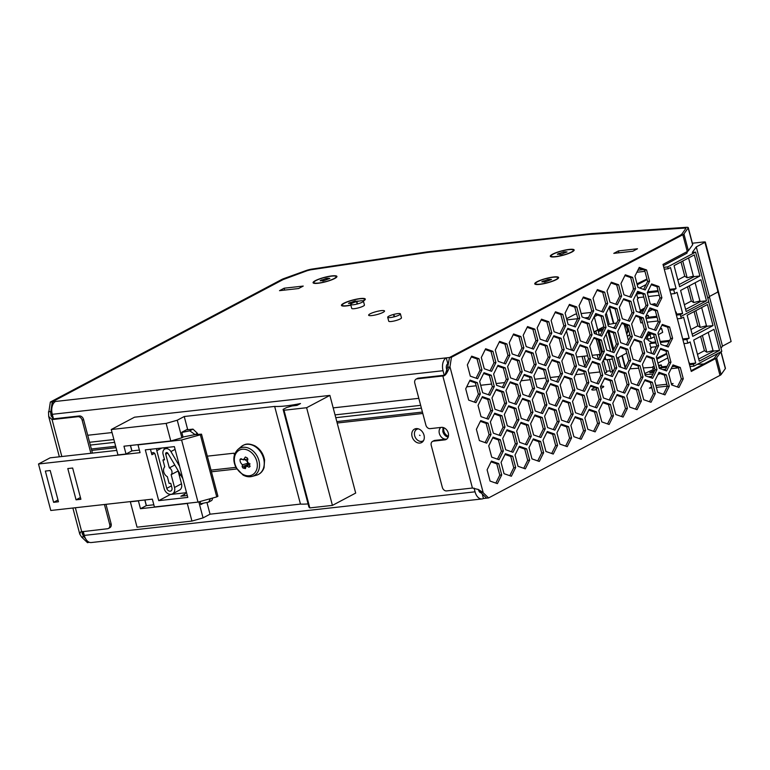 <?xml version="1.0" encoding="UTF-8"?>
<svg xmlns="http://www.w3.org/2000/svg" width="770" height="770" viewBox="0 0 770 770"><rect width="100%" height="100%" fill="white"/><g stroke="black" fill="none" stroke-linecap="round" stroke-linejoin="round"><path stroke-width="1.16" d="M549.164 279.317L551.503 279.51L548.635 280.598L548.153 279.394L548.23 280.704M355.297 302.023L354.845 300.964L354.912 302.148M564.718 251.761L567.057 251.954L564.179 253.032L563.707 251.838L563.784 253.138M327.5 278.23L329.839 278.422L326.961 279.5L326.49 278.307L326.567 279.606M544.987 282.003L544.717 280.761L548.153 279.394M355.856 300.887L355.471 301.32L357.925 301.378M351.659 303.495L351.409 302.321L354.845 300.964M560.541 254.437L560.271 253.195L563.707 251.838M323.323 280.906L323.053 279.664L326.49 278.307M544.717 280.761L543.168 281.079L543.331 281.695M351.409 302.321L349.859 302.649L350.023 303.264M560.271 253.195L558.722 253.522L558.885 254.139M323.053 279.664L321.504 279.991L321.668 280.607M542.388 281.897L543.014 281.117L543.187 281.724M349.079 303.457L349.705 302.687L349.878 303.293M557.932 254.331L558.568 253.551L558.731 254.167M320.715 280.8L321.35 280.02L321.514 280.636M548.779 279.76L549.366 279.799M550.916 279.471L551.503 279.51M355.471 301.32L356.058 301.359M357.607 301.041L358.194 301.08M564.323 252.194L564.92 252.233M566.47 251.915L567.057 251.954M327.106 278.663L327.702 278.702M329.252 278.384L329.839 278.422M548.635 280.598L544.794 282.041L542.119 281.541M544.188 282.041L544.794 282.041L543.986 281.56M542.436 281.878L541.839 281.839M351.467 303.611L348.81 303.111M350.879 303.601L351.495 303.611L350.677 303.13M349.128 303.447L348.531 303.409M560.329 254.485L557.673 253.984M564.179 253.032L561.898 254.158L559.751 254.504L560.127 254.042L559.54 254.004M557.99 254.321L557.393 254.283M326.961 279.5L323.131 280.944L320.445 280.453M322.524 280.944L323.131 280.944L322.312 280.472M320.763 280.79L320.176 280.752M560.146 253.984L560.368 254.475L559.742 254.475M419.506 435.194L420.025 435.522L419.506 435.194M423.596 440.507A6.583 5.053 62.1 0 1 422.913 440.969A6.583 5.053 62.1 0 1 414.664 435.733A6.583 5.053 62.1 0 1 416.753 429.342A6.583 5.053 62.1 0 1 418.485 428.88M555.719 279.674A11.512 2.137 165.2 0 1 543.514 283.601A11.512 2.137 165.2 0 1 535.545 283.62A11.512 2.137 165.2 0 1 546.132 278.605A11.512 2.137 165.2 0 1 557.807 277.739A11.512 2.137 165.2 0 1 555.719 279.674M350.841 305.045A11.512 2.137 165.2 0 1 342.236 305.19A11.512 2.137 165.2 0 1 352.824 300.175A11.512 2.137 165.2 0 1 364.499 299.299A11.512 2.137 165.2 0 1 363.084 300.858M571.273 252.108A11.512 2.137 165.2 0 1 559.059 256.044A11.512 2.137 165.2 0 1 551.089 256.054A11.512 2.137 165.2 0 1 561.676 251.049A11.512 2.137 165.2 0 1 573.361 250.173A11.512 2.137 165.2 0 1 571.273 252.108M334.045 278.576A11.512 2.137 165.2 0 1 321.841 282.513A11.512 2.137 165.2 0 1 313.871 282.523A11.512 2.137 165.2 0 1 324.459 277.518A11.512 2.137 165.2 0 1 336.144 276.642A11.512 2.137 165.2 0 1 334.045 278.576M447.101 371.034L446.533 368.869A4.11 2.522 -96.4 0 1 447.822 363.729L446.273 357.867L449.497 357.511L447.639 367.261L449.584 367.049A6.583 1.222 165.2 0 1 449.545 367.059L449.266 367.078M357.376 302.754L356.654 302.899L357.376 302.754M362.218 302.215A6.583 1.222 165.2 0 1 355.24 304.468A6.583 1.222 165.2 0 1 350.687 304.477A6.583 1.222 165.2 0 1 356.741 301.609A6.583 1.222 165.2 0 1 363.411 301.108A6.583 1.222 165.2 0 1 362.218 302.215M394.375 315.556L393.653 315.7L394.375 315.556M399.226 315.017A6.583 1.222 165.2 0 1 392.248 317.269A6.583 1.222 165.2 0 1 387.695 317.279A6.583 1.222 165.2 0 1 393.74 314.41A6.583 1.222 165.2 0 1 400.419 313.91A6.583 1.222 165.2 0 1 399.226 315.017M558.019 278.528A11.512 2.137 -14.8 0 0 558.009 278.519L557.807 277.739M535.545 283.62L535.747 284.4A11.512 2.137 -14.8 0 0 535.756 284.419M364.711 300.098A11.512 2.137 -14.8 0 0 364.711 300.088L364.499 299.299M342.438 305.969A11.512 2.137 -14.8 0 0 342.448 305.979L342.236 305.19M573.573 250.972A11.512 2.137 -14.8 0 0 573.563 250.953L573.361 250.173M551.301 256.843A11.512 2.137 -14.8 0 0 551.301 256.853L551.089 256.054M336.346 277.441A11.512 2.137 -14.8 0 0 336.346 277.421L336.144 276.642M314.083 283.312A11.512 2.137 -14.8 0 0 314.083 283.322L313.871 282.523M447.765 367.252L445.002 374.913L444.223 375.25L443.039 370.717A10.28 6.304 -96.4 0 1 446.273 357.867L55.527 401.459A10.28 6.304 83.6 0 0 52.283 414.308L53.486 418.842L51.09 415.887L50.56 411.507A4.11 0.76 165.2 0 1 50.83 411.373L52.283 401.825L50.348 402.036L281.743 279.491A6.583 1.222 165.2 0 1 283.899 278.567L305.921 270.617A6.583 1.222 165.2 0 1 311.917 269.086L426.965 251.934A6.583 1.222 165.2 0 1 427.697 251.838L591.245 233.599A6.583 1.222 165.2 0 1 591.909 233.541L686.301 227.323A6.583 1.222 165.2 0 1 688.265 227.679A6.583 1.222 165.2 0 1 688.188 227.968L683.933 233.936A6.583 1.222 165.2 0 1 682.826 234.744L451.432 357.29L449.969 366.838A6.583 1.222 165.2 0 1 449.613 367.03M85.74 538.933L83.92 536.613A4.11 0.76 -14.8 0 0 83.689 536.738L81.61 537.027L79.772 534.111L80.734 531.868L107.511 528.749A4.11 3.157 -117.9 0 0 108.406 528.47A4.11 3.157 -117.9 0 0 109.715 524.476L104.431 504.494M108.406 528.47L109.802 527.729A4.11 3.157 -117.9 0 0 111.111 523.735L105.981 504.321M90.898 453.28L82.169 420.247A4.11 3.157 -117.9 0 0 77.905 416.695L52.071 419.583L48.703 416.512L48.52 411.796A6.583 1.222 165.2 0 1 48.539 411.786M92.448 453.106L83.564 419.506A4.11 3.157 -117.9 0 0 79.31 415.954L53.467 418.842L52.071 419.583L61.831 456.523M449.545 367.059C447.178 373.296 444.935 376.27 442.827 375.981L416.994 378.869A4.11 3.157 -117.9 0 0 416.098 379.138A4.11 3.157 -117.9 0 0 414.789 383.133L425.877 425.098A4.11 3.157 -117.9 0 0 430.141 428.64L441.441 427.379A6.583 5.053 62.1 0 1 447.967 432.143A6.583 5.053 62.1 0 1 446.177 439.449A6.583 5.053 62.1 0 1 444.742 439.882L433.443 441.143A4.11 3.157 -117.9 0 0 432.548 441.412A4.11 3.157 -117.9 0 0 431.248 445.406L442.336 487.372A4.11 3.157 -117.9 0 0 446.59 490.914L472.424 488.036L478.488 489.556L482.636 492.29A6.583 1.222 -14.8 0 0 483.06 492.078L480.73 492.511L486.65 498.151L488.594 497.93L482.675 492.29M472.424 488.036L442.827 375.981L444.223 375.25L418.389 378.128A4.11 3.157 -117.9 0 0 417.494 378.397L416.098 379.138M446.831 439.006A6.583 5.053 62.1 0 1 446.138 439.141L434.838 440.401A4.11 3.157 -117.9 0 0 433.943 440.671L432.548 441.412M653.778 372.372L649.716 372.642L654.221 370.562M363.411 301.108L364.441 305.016A6.583 1.222 165.2 0 1 363.248 306.123A6.583 1.222 165.2 0 1 356.269 308.375A6.583 1.222 165.2 0 1 351.717 308.385L350.687 304.477M618.435 250.905L637.493 248.777L632.834 251.241L613.786 253.369L618.435 250.905L618.936 252.801M284.669 290.088L284.168 288.201L303.226 286.074L298.567 288.538L279.52 290.665L284.168 288.201M370.129 313.823A8.229 1.53 165.2 0 1 378.84 311.013A8.229 1.53 165.2 0 1 384.538 311.003A8.229 1.53 165.2 0 1 376.973 314.574A8.229 1.53 165.2 0 1 368.628 315.2A8.229 1.53 165.2 0 1 370.129 313.823M400.419 313.91L401.449 317.817A6.583 1.222 165.2 0 1 400.256 318.924A6.583 1.222 165.2 0 1 393.278 321.177A6.583 1.222 165.2 0 1 388.725 321.186L387.695 317.279M539.693 284.38A12.339 2.291 165.2 0 1 535.073 284.188A12.339 2.291 165.2 0 1 546.094 278.461A12.339 2.291 165.2 0 1 558.5 277.999A12.339 2.291 165.2 0 1 539.693 284.38M350.879 305.19A12.339 2.291 165.2 0 1 341.764 305.757A12.339 2.291 165.2 0 1 343.68 303.322A12.339 2.291 165.2 0 1 357.829 298.914A12.339 2.291 165.2 0 1 365.192 299.569A12.339 2.291 165.2 0 1 363.353 301.003M555.247 256.814A12.339 2.291 165.2 0 1 550.627 256.631A12.339 2.291 165.2 0 1 561.638 250.905A12.339 2.291 165.2 0 1 574.045 250.442A12.339 2.291 165.2 0 1 555.247 256.814M315.315 280.665A12.339 2.291 165.2 0 1 329.473 276.257A12.339 2.291 165.2 0 1 336.827 276.911A12.339 2.291 165.2 0 1 325.594 281.801A12.339 2.291 165.2 0 1 313.409 283.1A12.339 2.291 165.2 0 1 315.315 280.665M685.858 228.449L684.78 228.084A4.11 0.76 -14.8 0 0 684.655 228.093L588.694 234.465L427.456 252.454L310.801 269.798A4.11 0.76 -14.8 0 0 310.647 269.818L307.211 270.694A4.11 0.76 -14.8 0 0 307.047 270.751L285.025 278.692A4.11 0.76 -14.8 0 0 283.678 279.269L283.697 279.337M48.847 411.748L50.348 402.036M83.689 536.738L82.159 533.485L82.13 531.579M477.91 489.287L480.855 492.425L482.636 492.29M449.978 366.847L483.04 492.088M451.432 357.29L449.497 357.511L680.892 234.956A4.11 0.76 -14.8 0 0 681.585 234.455L685.829 228.488A4.11 0.76 -14.8 0 0 685.887 228.305A4.11 0.76 -14.8 0 0 684.655 228.084L684.655 228.093M426.311 252.608L426.301 252.579A4.11 0.76 -14.8 0 0 425.839 252.637L310.801 269.798A4.11 0.76 -14.8 0 0 307.047 270.751L283.071 279.606L52.293 401.825L55.527 401.459M688.265 227.679L692.711 244.475A6.583 1.222 165.2 0 1 692.625 244.773L688.38 250.731L683.933 233.936M680.295 235.274L681.758 234.215M447.822 363.729L448.323 363.671M652.941 374.066L645.029 374.586M644.75 373.517L653.229 369.59M717.707 353.517L714.3 358.3A4.11 0.76 165.2 0 1 713.607 358.801L691.085 370.726M422.432 412.056L336.817 421.604M115.664 446.273L91.361 448.987M422.807 413.471L337.193 423.019M116.039 447.697L91.736 450.402M423.134 441.239A7.604 5.842 62.1 0 1 422.326 441.22M415.569 430.305A7.604 5.842 62.1 0 1 416.435 428.592M424.01 435.175A7.604 5.842 62.1 0 1 421.594 442.567A7.604 5.842 62.1 0 1 412.874 438.573A7.604 5.842 62.1 0 1 414.481 429.121A7.604 5.842 62.1 0 1 424.01 435.175M446.6 439.064A6.583 5.053 62.1 0 1 439.94 435.031A6.583 5.053 62.1 0 1 440.864 427.446M448.121 437.196C445.532 436.436 443.77 434.578 442.846 431.614L442.981 427.475M481.077 492.829A4.11 2.522 -96.4 0 1 478.536 489.97L478.497 489.807M684.655 228.084L590.263 234.301A4.11 0.76 -14.8 0 0 589.849 234.34L589.849 234.369M52.293 401.825L52.957 404.317M48.5 411.796L50.435 411.575M83.526 536.825L81.591 537.037L87.511 542.677L89.214 542.244M82.573 531.531L83.891 536.613M627.357 336.461L629.793 334.498M627.203 335.845L628.782 335.71M488.594 497.93L719.988 375.385A6.583 1.222 -14.8 0 0 721.095 374.576L725.34 368.609A6.583 1.222 -14.8 0 0 725.427 368.31L721.047 351.746M719.988 375.385L715.551 358.589A6.583 1.222 -14.8 0 0 716.658 357.781L721.095 374.576M715.551 358.589L691.277 371.438L662.999 264.399L687.264 251.54A6.583 1.222 -14.8 0 0 688.38 250.731M725.34 368.609L720.903 351.823L716.658 357.781M52.283 401.825L283.678 279.269M426.301 252.579L589.849 234.34M657.561 306.498L650.246 303.948L647.272 292.667L651.603 283.947L658.908 286.507L661.892 297.778L657.561 306.498M651.218 284.708L656.974 286.719L658.908 286.507M656.974 286.719L659.948 298L661.892 297.778M659.948 298L656.001 305.959M668.254 346.991L660.949 344.431L657.965 333.16L662.296 324.44L669.602 326.99L672.585 338.271L668.254 346.991M661.921 325.2L667.667 327.212L669.602 326.99M667.667 327.212L670.651 338.492L672.585 338.271M670.651 338.492L666.695 346.442M678.957 387.483L671.642 384.923L668.668 373.642L672.999 364.922L680.305 367.483L683.279 378.763L678.957 387.483M672.614 365.683L678.37 367.694L680.305 367.483M678.37 367.694L681.344 378.975L683.279 378.763M681.344 378.975L677.398 386.935M645.231 289.953L637.916 287.403L634.942 276.122L639.264 267.402L646.579 269.962L649.553 281.233L645.231 289.953M638.888 268.162L644.634 270.174L646.579 269.962M644.634 270.174L647.618 281.454L649.553 281.233M647.618 281.454L643.672 289.414M643.595 313.9L636.28 311.34L633.306 300.069L637.637 291.349L644.942 293.899L647.916 305.18L643.595 313.9M637.252 292.109L643.008 294.121L644.942 293.899M643.008 294.121L645.982 305.392L647.916 305.18M645.982 305.392L642.036 313.351M655.925 330.445L648.619 327.885L645.635 316.614L649.967 307.894L657.272 310.445L660.256 321.725L655.925 330.445M649.591 308.655L655.337 310.666L657.272 310.445M655.337 310.666L658.312 321.937L660.256 321.725M658.312 321.937L654.365 329.897M654.288 354.392L646.983 351.832L643.999 340.552L648.33 331.832L655.636 334.392L658.62 345.672L654.288 354.392M647.955 332.592L653.701 334.603L655.636 334.392M653.701 334.603L656.685 345.884L658.62 345.672M656.685 345.884L652.729 353.844M666.618 370.938L659.312 368.378L656.338 357.097L660.66 348.377L667.975 350.937L670.949 362.218L666.618 370.938M660.285 349.137L666.031 351.149L667.975 350.937M666.031 351.149L669.014 362.429L670.949 362.218M669.014 362.429L665.059 370.389M664.991 394.875L657.676 392.325L654.702 381.044L659.024 372.324L666.339 374.875L669.313 386.155L664.991 394.875M658.648 373.084L664.394 375.096L666.339 374.875M664.394 375.096L667.378 386.376L669.313 386.155M667.378 386.376L663.432 394.327M631.256 297.355L623.95 294.794L620.976 283.524L625.298 274.803L632.613 277.354L635.587 288.635L631.256 297.355M624.922 275.564L630.668 277.575L632.613 277.354M630.668 277.575L633.652 288.846L635.587 288.635M633.652 288.846L629.696 296.806M629.629 321.292L622.314 318.742L619.34 307.461L623.671 298.741L630.976 301.301L633.951 312.572L629.629 321.292M623.286 299.501L629.042 301.513L630.976 301.301M629.042 301.513L632.016 312.793L633.951 312.572M632.016 312.793L628.07 320.753M641.959 337.847L634.653 335.287L631.669 324.006L636.001 315.286L643.306 317.846L646.29 329.127L641.959 337.847M635.616 316.047L641.372 318.058L643.306 317.846M641.372 318.058L644.346 329.339L646.29 329.127M644.346 329.339L640.399 337.298M640.322 361.784L633.017 359.224L630.033 347.953L634.365 339.233L641.67 341.784L644.654 353.064L640.322 361.784M633.989 339.994L639.735 342.005L641.67 341.784M639.735 342.005L642.719 353.286L644.654 353.064M642.719 353.286L638.763 361.236M652.652 378.33L645.347 375.77L642.363 364.499L646.694 355.779L654.009 358.329L656.983 369.61L652.652 378.33M646.319 356.539L652.065 358.55L654.009 358.329M652.065 358.55L655.049 369.831L656.983 369.61M655.049 369.831L651.093 377.781M651.025 402.277L643.71 399.717L640.736 388.436L645.058 379.716L652.373 382.276L655.347 393.557L651.025 402.277M644.683 380.476L650.429 382.488L652.373 382.276M650.429 382.488L653.412 393.768L655.347 393.557M653.412 393.768L649.466 401.728M617.29 304.747L609.984 302.196L607.001 290.916L611.332 282.195L618.647 284.756L621.621 296.026L617.29 304.747M610.957 282.956L616.703 284.967L618.647 284.756M616.703 284.967L619.686 296.248L621.621 296.026M619.686 296.248L615.731 304.208M615.663 328.694L608.348 326.133L605.374 314.863L609.696 306.142L617.011 308.693L619.985 319.974L615.663 328.694M609.32 306.903L615.066 308.914L617.011 308.693M615.066 308.914L618.05 320.185L619.985 319.974M618.05 320.185L614.104 328.145M627.993 345.239L620.687 342.679L617.704 331.408L622.035 322.688L629.34 325.238L632.324 336.519L627.993 345.239M621.65 323.448L627.406 325.46L629.34 325.238M627.406 325.46L630.38 336.731L632.324 336.519M630.38 336.731L626.434 344.69M626.356 369.186L619.051 366.626L616.067 355.345L620.399 346.625L627.704 349.185L630.688 360.466L626.356 369.186M620.023 347.386L625.769 349.397L627.704 349.185M625.769 349.397L628.744 360.678L630.688 360.466M628.744 360.678L624.797 368.637M638.686 385.731L631.381 383.171L628.397 371.891L632.728 363.171L640.034 365.731L643.017 377.011L638.686 385.731M632.353 363.931L638.099 365.942L640.034 365.731M638.099 365.942L641.083 377.223L643.017 377.011M641.083 377.223L637.127 385.183M637.05 409.669L629.745 407.109L626.77 395.838L631.092 387.118L638.407 389.668L641.381 400.949L637.05 409.669M630.717 387.878L636.463 389.889L638.407 389.668M636.463 389.889L639.447 401.17L641.381 400.949M639.447 401.17L635.491 409.12M603.324 312.148L596.019 309.588L593.035 298.317L597.366 289.597L604.671 292.148L607.655 303.428L603.324 312.148M596.991 290.357L602.737 292.369L604.671 292.148M602.737 292.369L605.721 303.64L607.655 303.428M605.721 303.64L601.765 311.6M601.688 336.086L594.382 333.535L591.408 322.255L595.73 313.534L603.045 316.095L606.019 327.365L601.688 336.086M595.354 314.295L601.101 316.306L603.045 316.095M601.101 316.306L604.084 327.587L606.019 327.365M604.084 327.587L600.128 335.547M614.027 352.641L606.712 350.081L603.738 338.8L608.069 330.08L615.374 332.64L618.358 343.911L614.027 352.641M607.684 330.84L613.44 332.852L615.374 332.64M613.44 332.852L616.414 344.132L618.358 343.911M616.414 344.132L612.468 352.092M612.391 376.578L605.085 374.018L602.101 362.747L606.433 354.027L613.738 356.577L616.722 367.858L612.391 376.578M606.048 354.787L611.803 356.799L613.738 356.577M611.803 356.799L614.778 368.079L616.722 367.858M614.778 368.079L610.831 376.03M624.72 393.123L617.415 390.563L614.431 379.292L618.762 370.572L626.068 373.123L629.051 384.403L624.72 393.123M618.387 371.333L624.133 373.344L626.068 373.123M624.133 373.344L627.117 384.625L629.051 384.403M627.117 384.625L623.161 392.575M623.084 417.07L615.779 414.51L612.795 403.23L617.126 394.51L624.441 397.07L627.415 408.35L623.084 417.07M616.751 395.27L622.497 397.281L624.441 397.07M622.497 397.281L625.481 408.562L627.415 408.35M625.481 408.562L621.525 416.522M589.358 319.54L582.053 316.99L579.069 305.709L583.4 296.989L590.706 299.549L593.689 310.82L589.358 319.54M583.025 297.749L588.771 299.761L590.706 299.549M588.771 299.761L591.755 311.042L593.689 310.82M591.755 311.042L587.799 319.001M587.722 343.487L580.416 340.927L577.442 329.656L581.764 320.936L589.079 323.487L592.053 334.767L587.722 343.487M581.389 321.696L587.135 323.708L589.079 323.487M587.135 323.708L590.118 334.979L592.053 334.767M590.118 334.979L586.163 342.939M600.061 360.033L592.746 357.472L589.772 346.202L594.103 337.481L601.409 340.032L604.383 351.312L600.061 360.033M593.718 338.242L599.474 340.253L601.409 340.032M599.474 340.253L602.448 351.524L604.383 351.312M602.448 351.524L598.502 359.484M598.425 383.98L591.119 381.419L588.136 370.139L592.467 361.419L599.772 363.979L602.756 375.26L598.425 383.98M592.082 362.179L597.838 364.191L599.772 363.979M597.838 364.191L600.812 375.471L602.756 375.26M600.812 375.471L596.865 383.431M610.754 400.525L603.449 397.965L600.465 386.684L604.797 377.964L612.102 380.524L615.086 391.805L610.754 400.525M604.421 378.725L610.167 380.736L612.102 380.524M610.167 380.736L613.151 392.017L615.086 391.805M613.151 392.017L609.195 399.976M609.118 424.463L601.813 421.902L598.829 410.631L603.16 401.911L610.466 404.462L613.449 415.742L609.118 424.463M602.785 402.672L608.531 404.683L610.466 404.462M608.531 404.683L611.515 415.964L613.449 415.742M611.515 415.964L607.559 423.914M575.392 326.942L568.087 324.382L565.103 313.111L569.434 304.391L576.74 306.941L579.723 318.222L575.392 326.942M569.059 305.151L574.805 307.163L576.74 306.941M574.805 307.163L577.789 318.433L579.723 318.222M577.789 318.433L573.833 326.393M573.756 350.879L566.451 348.329L563.467 337.048L567.798 328.328L575.113 330.888L578.087 342.159L573.756 350.879M567.423 329.088L573.169 331.1L575.113 330.888M573.169 331.1L576.153 342.381L578.087 342.159M576.153 342.381L572.197 350.34M586.095 367.434L578.78 364.874L575.806 353.594L580.128 344.873L587.443 347.434L590.417 358.704L586.095 367.434M579.752 345.634L585.498 347.645L587.443 347.434M585.498 347.645L588.482 358.926L590.417 358.704M588.482 358.926L584.536 366.886M584.459 391.372L577.144 388.811L574.17 377.541L578.501 368.82L585.806 371.371L588.79 382.651L584.459 391.372M578.116 369.581L583.872 371.592L585.806 371.371M583.872 371.592L586.846 382.873L588.79 382.651M586.846 382.873L582.9 390.823M596.788 407.917L589.483 405.357L586.499 394.086L590.831 385.366L598.136 387.916L601.12 399.197L596.788 407.917M590.455 386.126L596.201 388.138L598.136 387.916M596.201 388.138L599.175 399.418L601.12 399.197M599.175 399.418L595.229 407.369M595.152 431.864L587.847 429.304L584.863 418.023L589.194 409.303L596.5 411.863L599.484 423.144L595.152 431.864M588.819 410.064L594.565 412.075L596.5 411.863M594.565 412.075L597.549 423.356L599.484 423.144M597.549 423.356L593.593 431.316M561.426 334.334L554.121 331.783L551.137 320.503L555.468 311.783L562.774 314.343L565.757 325.614L561.426 334.334M555.093 312.543L560.839 314.555L562.774 314.343M560.839 314.555L563.823 325.835L565.757 325.614M563.823 325.835L559.867 333.795M559.79 358.281L552.485 355.721L549.501 344.45L553.832 335.73L561.138 338.28L564.121 349.561L559.79 358.281M553.457 336.49L559.203 338.502L561.138 338.28M559.203 338.502L562.187 349.772L564.121 349.561M562.187 349.772L558.231 357.732M572.129 374.826L564.814 372.266L561.84 360.995L566.162 352.275L573.477 354.826L576.451 366.106L572.129 374.826M565.786 353.035L571.532 355.047L573.477 354.826M571.532 355.047L574.516 366.318L576.451 366.106M574.516 366.318L570.56 374.278M570.493 398.773L563.178 396.213L560.204 384.933L564.535 376.212L571.841 378.773L574.815 390.053L570.493 398.773M564.15 376.973L569.906 378.984L571.841 378.773M569.906 378.984L572.88 390.265L574.815 390.053M572.88 390.265L568.934 398.225M582.823 415.319L575.517 412.758L572.534 401.478L576.865 392.758L584.17 395.318L587.154 406.599L582.823 415.319M576.48 393.518L582.236 395.53L584.17 395.318M582.236 395.53L585.21 406.81L587.154 406.599M585.21 406.81L581.263 414.77M581.186 439.256L573.881 436.696L570.897 425.425L575.229 416.705L582.534 419.255L585.518 430.536L581.186 439.256M574.853 417.465L580.599 419.477L582.534 419.255M580.599 419.477L583.583 430.757L585.518 430.536M583.583 430.757L579.627 438.708M547.46 341.736L540.155 339.175L537.171 327.905L541.503 319.184L548.808 321.735L551.792 333.015L547.46 341.736M541.127 319.945L546.873 321.956L548.808 321.735M546.873 321.956L549.847 333.227L551.792 333.015M549.847 333.227L545.901 341.187M545.824 365.673L538.519 363.122L535.535 351.842L539.866 343.122L547.172 345.682L550.155 356.953L545.824 365.673M539.491 343.882L545.237 345.894L547.172 345.682M545.237 345.894L548.221 357.174L550.155 356.953M548.221 357.174L544.265 365.134M558.154 382.228L550.848 379.668L547.874 368.387L552.196 359.667L559.511 362.227L562.485 373.498L558.154 382.228M551.821 360.427L557.567 362.439L559.511 362.227M557.567 362.439L560.55 373.719L562.485 373.498M560.55 373.719L556.595 381.679M556.527 406.165L549.212 403.605L546.238 392.334L550.56 383.614L557.875 386.165L560.849 397.445L556.527 406.165M550.184 384.374L555.93 386.386L557.875 386.165M555.93 386.386L558.914 397.667L560.849 397.445M558.914 397.667L554.968 405.617M568.857 422.711L561.551 420.15L558.568 408.88L562.899 400.159L570.204 402.71L573.188 413.99L568.857 422.711M562.514 400.92L568.27 402.931L570.204 402.71M568.27 402.931L571.244 414.212L573.188 413.99M571.244 414.212L567.298 422.162M567.221 446.658L559.915 444.097L556.931 432.817L561.263 424.097L568.568 426.657L571.552 437.938L567.221 446.658M560.887 424.857L566.633 426.869L568.568 426.657M566.633 426.869L569.607 438.149L571.552 437.938M569.607 438.149L565.661 446.109M533.495 349.128L526.189 346.577L523.205 335.297L527.537 326.576L534.842 329.137L537.826 340.407L533.495 349.128M527.152 327.337L532.907 329.348L534.842 329.137M532.907 329.348L535.881 340.629L537.826 340.407M535.881 340.629L531.935 348.589M531.858 373.075L524.553 370.514L521.569 359.244L525.9 350.523L533.206 353.074L536.19 364.354L531.858 373.075M525.525 351.284L531.271 353.295L533.206 353.074M531.271 353.295L534.255 364.566L536.19 364.354M534.255 364.566L530.299 372.526M544.188 389.62L536.882 387.06L533.899 375.789L538.23 367.069L545.545 369.619L548.519 380.9L544.188 389.62M537.855 367.829L543.601 369.841L545.545 369.619M543.601 369.841L546.585 381.111L548.519 380.9M546.585 381.111L542.629 389.071M542.561 413.567L535.246 411.007L532.272 399.726L536.594 391.006L543.909 393.566L546.883 404.847L542.561 413.567M536.218 391.766L541.965 393.778L543.909 393.566M541.965 393.778L544.948 405.058L546.883 404.847M544.948 405.058L540.992 413.018M554.891 430.112L547.576 427.552L544.602 416.272L548.933 407.551L556.238 410.112L559.222 421.392L554.891 430.112M548.548 408.312L554.304 410.323L556.238 410.112M554.304 410.323L557.278 421.604L559.222 421.392M557.278 421.604L553.332 429.564M553.255 454.05L545.949 451.49L542.966 440.219L547.297 431.498L554.602 434.049L557.586 445.329L553.255 454.05M546.921 432.259L552.668 434.27L554.602 434.049M552.668 434.27L555.642 445.551L557.586 445.329M555.642 445.551L551.695 453.501M519.529 356.529L512.214 353.969L509.24 342.698L513.571 333.968L520.876 336.529L523.86 347.809L519.529 356.529M513.186 334.738L518.942 336.75L520.876 336.529M518.942 336.75L521.916 348.021L523.86 347.809M521.916 348.021L517.969 355.981M517.892 380.467L510.587 377.916L507.603 366.636L511.935 357.915L519.24 360.476L522.224 371.746L517.892 380.467M511.559 358.676L517.305 360.687L519.24 360.476M517.305 360.687L520.279 371.968L522.224 371.746M520.279 371.968L516.333 379.928M530.222 397.012L522.917 394.461L519.933 383.181L524.264 374.461L531.569 377.021L534.553 388.292L530.222 397.012M523.889 375.221L529.635 377.233L531.569 377.021M529.635 377.233L532.619 388.513L534.553 388.292M532.619 388.513L528.663 396.473M528.586 420.959L521.28 418.399L518.306 407.128L522.628 398.408L529.943 400.958L532.917 412.239L528.586 420.959M522.253 399.168L527.999 401.18L529.943 400.958M527.999 401.18L530.982 412.45L532.917 412.239M530.982 412.45L527.026 420.41M540.925 437.504L533.61 434.944L530.636 423.673L534.967 414.953L542.273 417.504L545.247 428.784L540.925 437.504M534.582 415.713L540.338 417.725L542.273 417.504M540.338 417.725L543.312 429.006L545.247 428.784M543.312 429.006L539.366 436.956M539.289 461.451L531.983 458.891L529 447.611L533.331 438.89L540.636 441.451L543.62 452.731L539.289 461.451M532.946 439.651L538.702 441.662L540.636 441.451M538.702 441.662L541.676 452.943L543.62 452.731M541.676 452.943L537.729 460.903M505.563 363.921L498.248 361.371L495.274 350.09L499.605 341.37L506.91 343.93L509.884 355.201L505.563 363.921M499.22 342.13L504.976 344.142L506.91 343.93M504.976 344.142L507.95 355.422L509.884 355.201M507.95 355.422L504.003 363.382M503.926 387.868L496.621 385.308L493.637 374.037L497.969 365.317L505.274 367.868L508.258 379.148L503.926 387.868M497.584 366.077L503.339 368.089L505.274 367.868M503.339 368.089L506.313 379.36L508.258 379.148M506.313 379.36L502.367 387.32M516.256 404.414L508.951 401.853L505.967 390.583L510.298 381.862L517.604 384.413L520.587 395.693L516.256 404.414M509.923 382.623L515.669 384.634L517.604 384.413M515.669 384.634L518.653 395.905L520.587 395.693M518.653 395.905L514.697 403.865M514.62 428.361L507.315 425.8L504.331 414.52L508.662 405.8L515.977 408.36L518.951 419.64L514.62 428.361M508.287 406.56L514.033 408.572L515.977 408.36M514.033 408.572L517.016 419.852L518.951 419.64M517.016 419.852L513.061 427.812M526.959 444.906L519.644 442.346L516.67 431.065L520.992 422.345L528.307 424.905L531.281 436.186L526.959 444.906M520.616 423.105L526.362 425.117L528.307 424.905M526.362 425.117L529.346 436.397L531.281 436.186M529.346 436.397L525.4 444.357M525.323 468.843L518.008 466.283L515.034 455.012L519.365 446.292L526.67 448.843L529.654 460.123L525.323 468.843M518.98 447.052L524.736 449.064L526.67 448.843M524.736 449.064L527.71 460.344L529.654 460.123M527.71 460.344L523.764 468.295M491.597 371.323L484.282 368.763L481.308 357.492L485.629 348.762L492.944 351.322L495.918 362.603L491.597 371.323M485.254 349.532L491.01 351.543L492.944 351.322M491.01 351.543L493.984 362.814L495.918 362.603M493.984 362.814L490.038 370.774M489.961 395.26L482.646 392.71L479.672 381.429L484.003 372.709L491.308 375.269L494.292 386.54L489.961 395.26M483.618 373.469L489.374 375.481L491.308 375.269M489.374 375.481L492.348 386.761L494.292 386.54M492.348 386.761L488.401 394.721M502.29 411.806L494.985 409.255L492.001 397.975L496.332 389.254L503.638 391.815L506.622 403.085L502.29 411.806M495.957 390.015L501.703 392.026L503.638 391.815M501.703 392.026L504.687 403.307L506.622 403.085M504.687 403.307L500.731 411.267M500.654 435.753L493.349 433.192L490.365 421.922L494.696 413.201L502.001 415.752L504.985 427.032L500.654 435.753M494.321 413.962L500.067 415.973L502.001 415.752M500.067 415.973L503.051 427.244L504.985 427.032M503.051 427.244L499.095 435.204M512.993 452.298L505.678 449.738L502.704 438.467L507.026 429.747L514.341 432.297L517.315 443.578L512.993 452.298M506.65 430.507L512.397 432.519L514.341 432.297M512.397 432.519L515.38 443.799L517.315 443.578M515.38 443.799L511.424 451.749M511.357 476.245L504.042 473.685L501.068 462.404L505.399 453.684L512.704 456.244L515.679 467.525L511.357 476.245M505.014 454.444L510.77 456.456L512.704 456.244M510.77 456.456L513.744 467.736L515.679 467.525M513.744 467.736L509.798 475.696M477.631 378.715L470.316 376.164L467.342 364.884L471.664 356.164L478.978 358.724L481.953 369.995L477.631 378.715M471.288 356.924L477.034 358.936L478.978 358.724M477.034 358.936L480.018 370.216L481.953 369.995M480.018 370.216L476.072 378.176M475.995 402.662L468.68 400.102L465.706 388.831L470.037 380.111L477.342 382.661L480.316 393.942L475.995 402.662M469.652 380.871L475.408 382.882L477.342 382.661M475.408 382.882L478.382 394.153L480.316 393.942M478.382 394.153L474.436 402.113M488.324 419.207L481.019 416.647L478.035 405.376L482.367 396.656L489.672 399.207L492.656 410.487L488.324 419.207M481.991 397.416L487.737 399.428L489.672 399.207M487.737 399.428L490.711 410.699L492.656 410.487M490.711 410.699L486.765 418.659M486.688 443.154L479.383 440.594L476.399 429.314L480.73 420.593L488.036 423.154L491.019 434.434L486.688 443.154M480.355 421.354L486.101 423.365L488.036 423.154M486.101 423.365L489.085 434.646L491.019 434.434M489.085 434.646L485.129 442.606M499.018 459.7L491.712 457.139L488.738 445.859L493.06 437.139L500.375 439.699L503.349 450.979L499.018 459.7M492.685 437.899L498.431 439.911L500.375 439.699M498.431 439.911L501.414 451.191L503.349 450.979M501.414 451.191L497.459 459.151M497.391 483.637L490.076 481.077L487.102 469.806L491.424 461.086L498.739 463.636L501.713 474.917L497.391 483.637M491.048 461.846L496.794 463.858L498.739 463.636M496.794 463.858L499.778 475.138L501.713 474.917M499.778 475.138L495.832 483.088M697.177 364.383L703.896 363.94M629.927 368.811L638.705 368.233M643.277 367.935L652.633 367.319M648.176 376.761L651.718 376.53M657.869 374.653L660.131 373.604M486.65 498.142L483.445 498.498A10.28 6.304 -96.4 0 1 482.01 498.95A10.28 6.304 -96.4 0 1 475.052 491.818L474.06 488.084M483.445 498.498L482.241 493.945M475.052 491.818L84.296 535.41L83.256 531.454M84.296 535.41A10.28 6.304 83.6 0 0 91.255 542.542L482.01 498.95M466.697 386.829L476.168 385.77M480.682 385.269L491.635 384.047M496.15 383.547L504.716 382.584M521.146 380.755L530.299 379.735M534.813 379.225L545.757 378.012M550.281 377.502L559.164 376.511M575.585 374.682L584.42 373.691M588.944 373.19L599.888 371.968M606.404 371.246L610.196 370.822M612.256 370.591L613.603 370.437M600.639 386.338A6.17 1.145 165.2 0 1 601.226 386.261A6.17 1.145 165.2 0 1 603.699 386.53A6.17 1.145 165.2 0 1 600.898 388.311M596.577 389.562A6.17 1.145 165.2 0 1 591.774 389.687A6.17 1.145 165.2 0 1 595.046 387.733M651.613 386.964L649.389 388.147L651.853 387.868M656.367 387.368L667.321 386.145M671.507 384.394L673.096 383.556L671.334 383.749M666.82 384.259L655.867 385.481M443.751 427.716C443.299 431.672 444.829 434.569 448.361 436.417M624.152 324.324L628.455 340.61M630.274 347.472L630.822 350.918M613.103 327.799L614.691 326.952M613.806 349.397L609.022 331.312M626.741 353.083L616.857 358.32M616.654 323.005L607.925 324.517M603.844 326.682L594.305 331.726L600.571 329.088L602.997 328.809L598.338 331.283L602.477 330.821M613.016 350.976L607.703 330.85M605.076 356.76L605.875 359.802L612.4 359.07M594.305 331.726L594.825 333.689M596.259 339.127L600.552 355.355M606.067 334.103L610.658 351.457M599.397 335.287L598.338 331.283M603.449 360.033L605.644 358.907M600.812 329.974L600.571 329.088M595.922 331.552L596.654 334.324M598.088 339.772L601.63 353.17M603.43 360.071L606.721 372.411L604.806 372.988M610.726 371.968L612.535 371.621L609.311 359.417M637.868 270.231L643.123 269.644M687.312 251.52L686.975 253.176L663.336 265.689M663.769 267.344L667.677 266.901L695.608 252.117L692.297 252.483L696.263 246.9L704.925 242.319L731.125 341.543L718.4 291.637M704.473 241.876L692.374 243.233M696.263 246.9L709.372 296.517L718.035 291.926L717.573 291.493M707.89 298.606L709.372 296.517M679.621 286.738L674.048 265.64L694.347 254.889L699.92 275.987L679.621 286.738M686.176 311.542L680.603 290.454L700.902 279.703L706.475 300.8L686.176 311.542M677.369 318.809L681.257 318.376L680.295 314.661L676.387 315.103M680.786 316.518L708.708 301.725L695.608 252.117M667.677 266.901L668.168 268.759L670.497 267.527L676.07 288.625L673.74 289.857L669.833 290.29M670.814 294.005L674.722 293.562L673.74 289.857M674.722 293.562L677.042 292.331L682.624 313.428L680.295 314.661M636.857 272.253L644.952 271.348M664.26 269.192L668.168 268.759M646.973 279L636.982 283.87M676.07 288.625L669.582 289.347M658.004 290.637L647.705 291.792M720.98 348.223L722.472 346.134L731.125 341.543M689.987 366.568L693.876 366.135L721.808 351.341L708.698 301.734M662.806 369.6L665.607 369.292M671.132 368.676L678.409 367.858M654.231 366.741L652.527 366.924L653.509 370.639L654.712 370.505M679.063 284.611L694.126 276.632L699.92 275.987M694.126 276.632L693.375 276.161L688.563 257.96M685.618 309.415L700.681 301.445L706.475 300.8M700.681 301.445L699.93 300.964L695.118 282.763M655.684 305.844L655.097 303.63L651.584 304.41M682.624 313.428L676.666 314.093L676.127 312.043L675.598 312.1M638.946 297.557L637.3 299.193L640.342 310.714M656.829 316.306L648.715 317.211L648.225 315.353L646.146 315.594M638.927 292.764L636.597 293.996L637.579 297.711L643.768 297.018M646.059 284.592L639.629 287.999M658.254 291.58L647.31 292.802M641.198 293.486L636.597 293.996M709.363 296.537L722.472 346.134M692.721 336.355L687.148 315.257L707.438 304.506L713.01 325.604L692.721 336.355M699.275 361.159L693.693 340.07L713.992 329.319L719.565 350.408L699.275 361.159M683.924 343.613L687.812 343.179L690.141 341.947L695.714 363.045L693.385 364.277L693.876 366.135M681.257 318.376L683.587 317.144L689.16 338.242L686.83 339.474L682.942 339.907M687.812 343.179L686.83 339.474M666.608 367.271L659.476 368.06L658.745 366.231M654.904 369.282L654.028 368.166L654.596 368.108M693.385 364.277L689.497 364.711M674.587 366.376L672.143 366.655M652.527 366.924L654.067 366.116M651.622 353.459L650.39 348.81L652.036 347.174M639.456 317.394L640.89 322.88L642.594 322.688M655.645 341.976L652.017 342.381L648.167 340.388L647.84 339.127M646.887 335.518L646.752 335.017M693.375 276.161L687.158 277.768L684.761 276.257L677.821 279.924M687.158 277.768L682.74 261.04M699.93 300.964L693.712 302.581L691.316 301.06L684.376 304.737M693.712 302.581L689.294 285.853M652.257 309.588L648.003 311.84M676.127 312.043L675.646 312.293M648.292 296.517L659.236 295.295M645.635 316.614L648.225 315.353M645.895 316.595L646.386 318.443L648.715 317.211M657.079 317.25L646.386 318.443M647.118 279.577L637.233 284.813M692.153 334.228L707.216 326.249L713.01 325.604M707.216 326.249L706.465 325.777L701.663 307.567M698.708 359.032L713.771 351.062L719.565 350.408M713.771 351.062L713.02 350.581L708.217 332.38M666.637 353.42L656.646 358.281M695.714 363.045L689.756 363.709L688.707 361.717M667.128 366.241L661.805 366.828L661.315 364.97L658.494 365.288M658.36 334.632L662.672 332.351L661.632 328.444L660.237 328.597M689.16 338.242L682.692 338.964M669.688 340.407L660.169 341.476M658.985 366.202L661.315 364.97M659.476 368.06L661.805 366.828M680.988 261.964L684.761 276.257M687.543 286.777L691.316 301.06M655.097 303.63L652.816 304.843M643.922 309.55L643.576 310.243M644.644 308.087L640.881 310.079L643.46 309.79L640.736 311.783L641.054 313.015M647.108 322.187L658.061 320.965M641.439 319.184L640.938 318.549L641.487 318.491M633.363 289.424L633.094 286.738M706.465 325.777L700.248 327.385L697.861 325.874L690.921 329.541M700.248 327.385L695.83 310.656M713.02 350.581L706.802 352.198L704.415 350.677L697.476 354.354M706.802 352.198L702.384 335.47M667.811 357.896L657.926 363.132M655.896 342.919L649.697 343.613L650.669 347.328L656.271 346.702M664.731 345.759L667.176 345.489M654.279 336.788L651.025 338.511L646.521 339.281L645.866 336.798M649.697 343.613L652.017 342.381M669.178 341.437L660.419 342.419M639.447 312.447L640.881 310.079M640.736 311.783L639.312 311.937M694.078 311.581L697.861 325.874M700.633 336.394L704.415 350.677M653.518 364.037L652.748 361.14M666.782 353.988L656.897 359.224M661.632 328.444L659.832 329.396M651.468 333.824L649.996 334.603L651.025 338.511M650.236 333.391L647.416 334.892L649.996 334.603L647.272 336.586L647.936 339.118M645.953 336.634L647.416 334.892M647.272 336.586L645.895 336.74M309.819 507.911L308.914 507.045L283.11 409.38L284.014 410.246L309.819 507.911L332.419 505.39L355.692 493.07L329.887 395.405L134.519 417.196L111.246 429.525L117.954 454.916L126.02 454.021L131.843 450.931L130.399 445.483M332.419 505.39L306.614 407.725L329.887 395.405M130.794 501.559L130.342 501.799L137.05 527.19L191.942 521.069L203.059 517.883L210.037 514.187L300.464 504.09A45.411 8.441 -14.8 0 0 308.087 503.917M283.11 409.38L286.604 407.532L292.157 405.934L296.999 405.395L300.493 403.547A45.411 8.441 165.2 0 1 274.659 406.425L184.232 416.512L177.254 420.218L166.137 423.404L111.246 429.525M306.614 407.725L284.014 410.246M179.304 472.655L180.007 475.302L179.275 475.379M236.765 468.969L211.452 471.789M207.323 456.167L234.003 453.193L234.427 454.945M300.464 504.09L274.659 406.425M184.232 416.512L187.591 429.208L181.768 432.297L183.058 437.177L181.903 437.793L170.786 440.979L166.137 423.404M206.947 502.463L210.037 514.187M203.54 503.156L200.864 504.571L200.065 501.53M198.833 501.876L203.059 517.883M191.942 521.069L187.303 503.484L188.39 503.176M187.303 503.484L140.477 508.71L138.408 500.895L130.342 501.799M126.02 454.021L123.96 446.205L170.786 440.979M153.836 504.783L146.29 505.63L144.808 499.99M177.254 420.218L181.903 437.793M179.564 473.646L178.842 473.723M235.861 467.371L211.019 470.143M140.477 508.71L146.29 505.63M187.793 497.41L174.376 446.619L145.309 449.863L158.726 500.654L187.793 497.41M137.994 444.848L181.595 439.988L198.006 502.098L154.414 506.968L152.345 499.153L50.782 510.481L38.5 463.992L140.063 452.664L137.994 444.848L138.504 444.579M67.799 468.564L72.64 468.025L80.898 499.278L76.057 499.817L67.799 468.564M45.353 471.067L53.611 502.319L58.462 501.78L50.204 470.528L45.353 471.067M185.801 492.762L170.363 494.484L158.726 500.654M187.293 495.514L180.854 496.236A10.28 7.892 -117.9 0 0 183.087 495.553A10.28 7.892 -117.9 0 0 186.273 491.655M182.827 478.632L167.976 453.434A1.569 1.203 62.1 0 0 165.723 454.213L169.342 467.9A4.11 3.157 62.1 0 1 171.854 471.096A4.11 3.157 62.1 0 1 171.133 474.667L174.52 487.497A6.583 5.053 62.1 0 1 172.432 493.888A6.583 5.053 62.1 0 1 164.183 488.642L155.126 454.367A2.06 1.579 -117.9 0 0 152.547 452.731A2.06 1.579 -117.9 0 0 151.902 454.724L150.458 449.285M198.006 502.098L216.755 496.891L200.344 434.781L181.595 439.988M200.344 434.781L201.509 434.164L195.099 434.588L183.019 437.033M139.38 450.065L131.93 450.893L130.496 445.474M116.761 450.392L50.137 457.832L38.5 463.992M201.509 434.164L217.92 496.275L216.755 496.891M80.436 497.507L76.057 499.817M53.611 502.319L57.991 500.009M164.01 447.774L164.395 449.257M186.369 429.862L192.991 429.121L197.428 433.356L197.707 434.415M212.818 497.988L211.827 500.423L208.603 502.127L210.47 498.642M171.133 474.667L178.111 470.961L181.499 483.791A6.583 5.053 62.1 0 1 179.41 490.182L172.432 493.888M161.777 448.025L156.81 450.662A4.11 3.157 62.1 0 1 156.743 448.592M156.81 450.662L166.772 488.353A3.292 2.531 -117.9 0 0 170.892 490.971A3.292 2.531 -117.9 0 0 171.931 487.776L170.748 483.291L169.131 483.464L167.35 476.707A6.17 4.736 62.1 0 1 164.732 466.793L162.942 460.027L164.559 459.844L163.086 454.281A5.448 4.187 62.1 0 1 164.819 448.987A5.448 4.187 62.1 0 1 170.911 451.567L179.554 466.225M181.807 432.442L189.767 430.834L195.099 434.588L197.428 433.356M146.387 505.621L144.904 499.98M200.652 503.734L208.603 502.127M192.991 429.121L189.767 430.834M174.8 465.003L169.342 467.9M162.942 460.027L164.395 459.257M248.903 450.739A13.947 10.713 62.1 0 1 253.908 473.781A13.947 10.713 62.1 0 1 234.706 463.001A13.947 10.713 62.1 0 1 248.903 450.739M249.932 466.639L248.97 467.197L250.009 466.37L247.314 461.211L247.892 459.19L247.247 457.948L245.361 457.014L243.359 459.854L241.039 458.699L240.144 459.218L242.213 459.401M250.038 466.225L248.835 467.14L250.077 466.014M250.077 463.896L247.016 466.264L248.835 467.14M247.016 466.264L246.15 466.302L245.409 468.603L243.089 468.054L245.919 466.687M246.082 466.37L243.089 468.054M242.839 467.91L242.136 466.572L247.526 465.147M247.507 462.221L247.488 463.367L242.483 464.791L242.136 466.572M242.483 464.791C240.692 463.29 239.884 461.519 240.067 459.498M241.819 459.17L240.144 459.218L241.039 458.699M247.892 459.064L243.359 459.854M244.591 459.305L247.276 461.519M246.15 466.302L249.076 463.222M247.488 463.367L247.112 464.801M247.083 464.907L242.117 466.707M600.292 354.392L592.168 355.297M587.654 355.798L576.711 357.02M597.626 315.094L594.074 316.874M588.55 317.49L584.719 317.923M577.654 318.713L566.903 319.906M566.585 318.703L575.036 314.237L576.624 314.054M581.148 313.554L591.052 312.447M601.004 311.34L601.947 311.234M597.751 329.906L594.305 316.855M609.157 323.862L606.288 313.005M571.504 350.1L566.47 331.013M548.856 280.55L548.779 279.828M355.528 301.956L355.471 301.397M564.4 252.993L564.333 252.271M327.183 279.462L327.115 278.74M89.58 442.269L113.893 439.555M335.037 414.886L420.661 405.338M421.402 408.139L335.778 417.686M114.634 442.355L90.321 445.07M87.732 435.262L112.045 432.557M333.189 407.879L418.803 398.331M52.283 414.308L443.039 370.717M111.111 523.735L109.715 524.476M82.169 420.247L83.564 419.506M77.905 416.695L79.31 415.954M416.994 378.869L418.389 378.128M444.742 439.882L446.138 439.141M433.443 441.143L434.838 440.401M81.678 531.627L75.364 507.738M688.188 227.968L692.625 244.773M625.423 367.377L622.275 355.451M613.786 323.333L609.455 306.951M609.128 307.297L613.372 323.371M621.9 355.644L625.144 367.935M52.764 418.707L50.83 411.373M687.264 251.54L682.826 234.744M626.703 333.978A6.17 4.736 -117.9 0 0 627.252 329.3A6.17 4.736 -117.9 0 0 624.335 324.998M687.312 251.53L662.999 264.399M180.854 496.236L184.906 494.09M154.568 453.309L151.902 454.724M170.911 451.567L175.088 449.353M166.772 488.353L171.431 485.889M165.723 454.213L167.764 453.135M181.499 483.791L174.52 487.497M237.911 449.449A15.467 11.877 62.1 0 1 250.202 448.958A15.467 11.877 62.1 0 1 259.509 463.973A15.467 11.877 62.1 0 1 252.185 476.399C249.153 477.188 246.092 476.726 243.012 475.023L236.034 467.698C232.598 460.335 233.223 454.252 237.911 449.449L241.27 446.6A16.43 12.618 62.1 0 1 254.321 446.071A16.43 12.618 62.1 0 1 264.206 462.019A16.43 12.618 62.1 0 1 256.439 475.225M548.827 280.559L548.75 279.799M355.499 301.965L355.451 301.368M564.381 252.993L564.304 252.242M327.154 279.462L327.086 278.711M544.813 282.041L544.592 281.55M351.495 303.592L351.284 303.111M323.15 280.944L322.928 280.453M422.913 440.969L423.519 440.652M416.753 429.342L417.918 428.726M79.772 534.111L72.88 508.017M59.348 456.803L48.703 416.512M626.77 334.209L628.58 329.906M627.733 326.721L626.347 325.094M620.851 367.261L618.291 357.559M610.543 372.141L607.241 359.648M718.41 291.589L705.301 241.973M164.819 448.987L167.927 447.341M252.185 476.399L256.429 475.225C260.173 474.089 262.714 471.538 264.072 467.583L264.572 459.988C263.398 453.751 260.212 449.064 255.034 445.907C247.757 442.625 244.976 444.579 243.667 445.06L241.27 446.6M246.025 466.639L247.709 465.215L246.997 466.254M599.84 354.441L600.244 355.971M597.145 354.739L598.386 359.446M599.214 354.508L599.82 356.818M582.082 356.423L584.738 366.472M584.141 356.192L586.124 363.681"/></g></svg>

